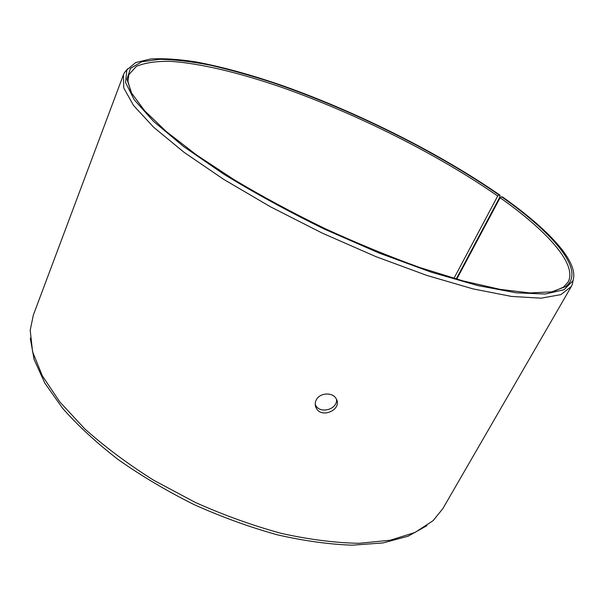 <?xml version="1.0" encoding="UTF-8"?>
<svg xmlns="http://www.w3.org/2000/svg" width="604" height="604" viewBox="0 0 604 604"><rect width="100%" height="100%" fill="white"/><g stroke="black" fill="none" stroke-linecap="round" stroke-linejoin="round"><path stroke-width="0.91" d="M426.952 525.646L408.093 536.224L383.027 542.936L352.207 545.186C329.067 544.37 304.038 540.89 277.115 534.759C249.558 527.096 221.925 517.069 194.209 504.672C167.036 491.12 141.751 476.133 118.339 459.697C96.504 442.792 77.931 425.654 62.612 408.296L44.794 383.057L34.073 359.425L30.276 338.134M573.279 279.607L572.335 284.356L571.324 286.5L442.845 508.621L433.083 520.701L415.008 532.471L390.184 540.24L359.025 543.306C335.371 542.883 309.58 539.606 281.653 533.468C252.993 525.676 224.197 515.325 195.273 502.415L153.884 480.361C127.874 464.008 104.802 446.809 84.666 428.764L59.743 401.834L42.325 375.809L32.578 351.694L30.2 330.26L33.341 315.054L123.435 74.783L124.447 72.646L127.52 68.894M501.516 196.753L500.112 197.712C546.605 230.622 577.907 264.363 568.009 282.211L563.441 287.142L565.631 286.598C586.424 270.992 553.256 233.197 501.516 196.753L502.558 196.972C548.16 229.173 579.598 262.136 572.894 280.777L564.038 289.731L545.276 294.027L516.367 292.834L477.832 285.586L431.188 272.162L378.95 252.993L324.454 229.135C288.153 211.385 254.488 192.993 223.457 173.967L183.473 146.447L153.416 121.268L134.148 99.683L125.557 82.461L126.855 69.936L135.719 62.552L150.811 58.943C163.533 58.271 178.376 59.23 195.349 61.812C222.227 66.833 251.747 74.949 283.933 86.145C358.655 112.789 440.037 153.559 500.112 195.251L499.093 195.039L497.711 196.013L453.944 278.368M456.216 279.018L499.395 197.931L500.112 195.251M571.324 286.5L560.92 294.616L541.041 298.18L511.535 296.436L473.015 288.886L426.96 275.454L375.756 256.572L322.513 233.235L270.69 206.908L223.601 179.32L183.986 152.261L153.703 127.285L133.627 105.594L123.76 87.973L123.435 74.783M565.631 286.598L551.852 291.838L529.995 292.94L500.188 289.392L463.109 280.935L420.127 267.617C389.119 256.451 357.334 243.404 324.763 228.478C292.555 212.789 262.302 196.504 233.997 179.63L196.413 154.873L166.349 131.589L144.688 110.804L131.664 93.212L126.968 79.237L130.472 68.35L141.759 61.797L159.554 59.32C174.148 59.524 190.856 61.442 209.686 65.081C229.377 69.566 250.169 75.349 272.064 82.438C349.482 108.607 436.118 151.325 499.093 195.039M563.441 287.142L553.626 291.483M130.811 91.619L127.942 81.283L128.848 74.624L136.323 66.425C144.65 62.861 155.787 61.17 169.732 61.336C199.486 63.088 238.897 72.646 281.283 87.195C355.877 113.386 437.719 154.246 497.711 196.013M500.112 197.712L456.73 279.169M315.212 404.325L315.462 404.876C319.561 414.495 337.689 409.512 336.541 399.425M316.171 400.09C319.508 392.6 332.812 391.905 336.239 398.829C342.755 409.436 321.215 419.357 316.073 407.753C314.895 405.261 314.933 402.702 316.171 400.09M126.855 69.936L124.447 72.646M572.894 280.777L572.335 284.356M127.942 81.283L126.968 79.237M315.462 404.876L316.073 407.753"/></g></svg>
